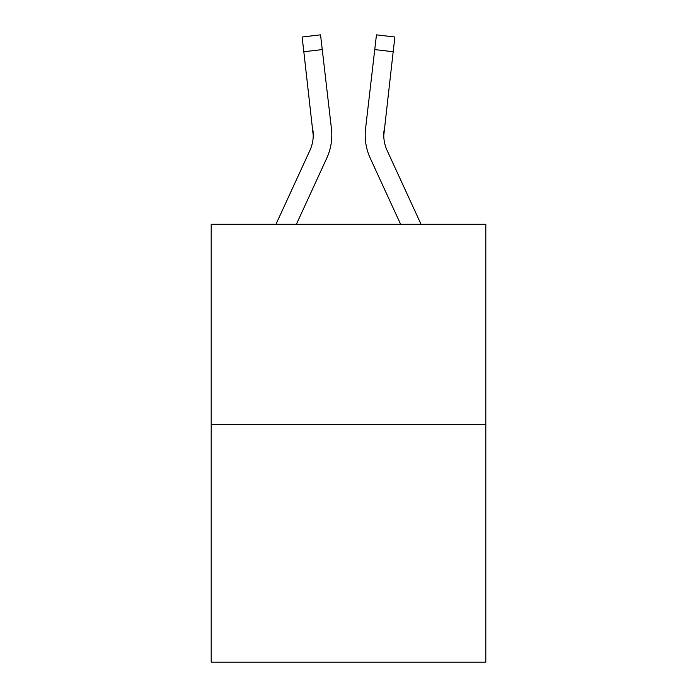 <?xml version="1.0" encoding="UTF-8"?>
<svg xmlns="http://www.w3.org/2000/svg" width="697" height="697" viewBox="0 0 697 697"><rect width="100%" height="100%" fill="white"/><g stroke="black" fill="none" stroke-linecap="round" stroke-linejoin="round"><path stroke-width="1.05" d="M485.809 424.647L485.809 224.26L211.191 224.26L211.191 662.15L485.809 662.15L485.809 424.647L211.191 424.647M326.71 158.297L296.391 224.26L326.71 158.297A55.664 55.664 0 0 0 331.432 128.631L322.258 49.592L303.822 51.735L302.115 36.993L320.542 34.85L302.115 36.993L320.542 34.85L322.258 49.592M331.702 138.311L331.798 135.854M331.171 126.401L331.432 128.631L331.171 126.401M421.032 224.26L387.149 150.543A37.107 37.107 0 0 1 383.759 135.488L393.178 51.735L374.742 49.592L376.458 34.85L394.885 36.993L393.178 51.735M370.29 158.297L400.609 224.26L370.29 158.297A55.664 55.664 0 0 1 365.568 128.631L374.742 49.592M365.202 135.584L365.298 138.328M383.82 137.231L383.759 135.488A37.107 37.107 0 0 0 387.149 150.543A37.107 37.107 0 0 1 383.759 135.488A37.107 37.107 0 0 0 387.149 150.543A37.107 37.107 0 0 1 383.759 135.488A37.107 37.107 0 0 0 387.149 150.543A37.107 37.107 0 0 1 383.759 135.488A37.107 37.107 0 0 0 387.149 150.543A37.107 37.107 0 0 1 383.759 135.488A37.107 37.107 0 0 0 387.149 150.543A37.107 37.107 0 0 1 383.759 135.488A37.107 37.107 0 0 0 387.149 150.543A37.107 37.107 0 0 1 383.759 135.488M275.968 224.26L309.851 150.543A37.107 37.107 0 0 0 313.241 135.488L303.822 51.735M309.851 150.543A37.107 37.107 0 0 0 313.241 135.488A37.107 37.107 0 0 1 309.851 150.543A37.107 37.107 0 0 0 313.241 135.488A37.107 37.107 0 0 1 309.851 150.543A37.107 37.107 0 0 0 313.241 135.488A37.107 37.107 0 0 1 309.851 150.543A37.107 37.107 0 0 0 313.241 135.488A37.107 37.107 0 0 1 309.851 150.543A37.107 37.107 0 0 0 313.241 135.488A37.107 37.107 0 0 1 309.851 150.543A37.107 37.107 0 0 0 313.241 135.488A37.107 37.107 0 0 1 309.851 150.543A37.107 37.107 0 0 0 313.241 135.488A37.107 37.107 0 0 1 309.851 150.543A37.107 37.107 0 0 0 313.241 135.488A37.107 37.107 0 0 1 309.851 150.543A37.107 37.107 0 0 0 313.241 135.488A37.107 37.107 0 0 1 309.851 150.543A37.107 37.107 0 0 0 313.241 135.488A37.107 37.107 0 0 1 309.851 150.543A37.107 37.107 0 0 0 313.241 135.488L312.997 130.766A37.107 37.107 0 0 1 309.851 150.543M387.149 150.543A37.107 37.107 0 0 1 384.003 130.766M376.458 34.85L394.885 36.993"/></g></svg>

